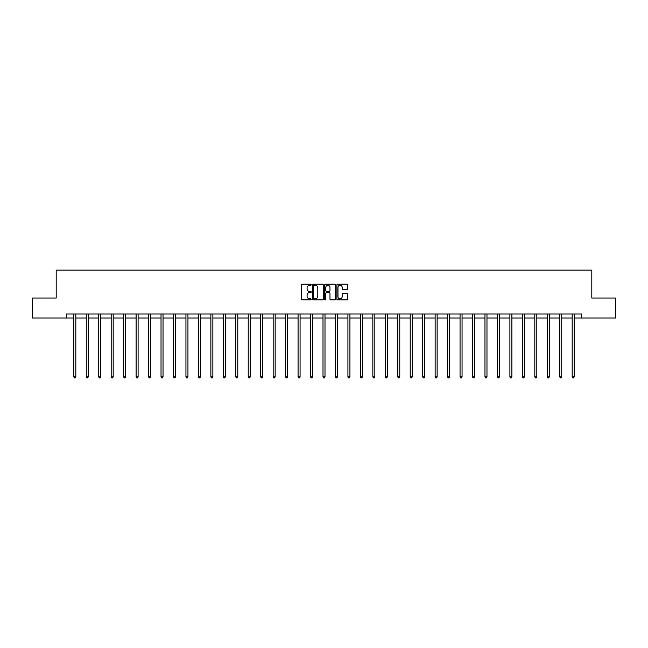 <?xml version="1.0" encoding="UTF-8"?>
<svg xmlns="http://www.w3.org/2000/svg" width="648" height="648" viewBox="0 0 648 648"><rect width="100%" height="100%" fill="white"/><g stroke="black" fill="none" stroke-linecap="round" stroke-linejoin="round"><path stroke-width="0.97" d="M311.218 284.756A0.551 0.551 0 0 0 310.676 284.205L302.341 284.205A0.786 0.786 0 0 0 301.563 284.99L301.563 299.101A0.786 0.786 0 0 0 302.341 299.886L310.676 299.886A0.551 0.551 0 0 0 311.218 299.336A0.551 0.551 0 0 0 310.676 298.785L309.598 298.785A2.511 2.511 0 0 1 307.087 296.282L307.087 295.099A2.511 2.511 0 0 1 309.598 292.596L310.676 292.596A0.551 0.551 0 0 0 311.218 292.046A0.551 0.551 0 0 0 310.676 291.495L309.598 291.495A2.511 2.511 0 0 1 307.087 288.984L307.087 287.809A2.511 2.511 0 0 1 309.598 285.306L310.676 285.306A0.551 0.551 0 0 0 311.218 284.756M346.915 289.729A0.786 0.786 0 0 0 347.692 288.951L347.692 284.99A0.786 0.786 0 0 0 346.915 284.205L337.657 284.205A0.786 0.786 0 0 0 336.879 284.99L336.879 299.101A0.786 0.786 0 0 0 337.657 299.886L346.915 299.886A0.786 0.786 0 0 0 347.692 299.101L347.692 294.322A0.786 0.786 0 0 0 346.915 293.536L342.954 293.536A0.786 0.786 0 0 0 342.168 294.322L342.168 296.687A2.098 2.098 0 0 1 340.07 298.785A2.098 2.098 0 0 1 337.973 296.687L337.973 287.396A2.098 2.098 0 0 1 340.07 285.306A2.098 2.098 0 0 1 342.168 287.396L342.168 288.951A0.786 0.786 0 0 0 342.954 289.729L346.915 289.729M66.347 317.998L32.4 317.998L32.4 298.031L56.198 298.031L56.198 270.078L591.802 270.078L591.802 298.031L615.6 298.031L615.6 317.998L581.653 317.998L581.653 314.005L66.347 314.005L66.347 317.998L73.815 317.998M323.312 284.99A0.786 0.786 0 0 0 322.534 284.205L313.276 284.205A0.786 0.786 0 0 0 312.498 284.99L312.498 299.101A0.786 0.786 0 0 0 313.276 299.886L322.534 299.886A0.786 0.786 0 0 0 323.312 299.101L323.312 284.99M325.466 284.205L334.724 284.205A0.786 0.786 0 0 1 335.502 284.99L335.502 299.101A0.786 0.786 0 0 1 334.724 299.886L330.764 299.886A0.786 0.786 0 0 1 329.978 299.101L329.978 293.374A0.786 0.786 0 0 0 329.192 292.596L326.568 292.596A0.786 0.786 0 0 0 325.782 293.374L325.782 299.336A0.551 0.551 0 0 1 325.231 299.886A0.551 0.551 0 0 1 324.689 299.336L324.689 284.99A0.786 0.786 0 0 1 325.466 284.205M75.808 317.998L86.273 317.998M88.266 317.998L98.731 317.998M100.724 317.998L111.189 317.998M113.189 317.998L123.647 317.998M125.647 317.998L136.112 317.998M138.105 317.998L148.57 317.998M150.563 317.998L161.028 317.998M163.029 317.998L173.486 317.998M175.487 317.998L185.944 317.998M187.944 317.998L198.41 317.998M200.402 317.998L210.867 317.998M212.86 317.998L223.325 317.998M225.326 317.998L235.783 317.998M237.784 317.998L248.241 317.998M250.241 317.998L260.707 317.998M262.699 317.998L273.164 317.998M275.157 317.998L285.622 317.998M287.623 317.998L298.08 317.998M300.081 317.998L310.546 317.998M312.539 317.998L323.004 317.998M324.996 317.998L335.462 317.998M337.454 317.998L347.919 317.998M349.92 317.998L360.377 317.998M362.378 317.998L372.843 317.998M374.836 317.998L385.301 317.998M387.293 317.998L397.759 317.998M399.759 317.998L410.216 317.998M412.217 317.998L422.674 317.998M424.675 317.998L435.14 317.998M437.133 317.998L447.598 317.998M449.591 317.998L460.056 317.998M462.056 317.998L472.514 317.998M474.514 317.998L484.971 317.998M486.972 317.998L497.437 317.998M499.43 317.998L509.895 317.998M511.888 317.998L522.353 317.998M524.354 317.998L534.811 317.998M536.811 317.998L547.277 317.998M549.269 317.998L559.734 317.998M561.727 317.998L572.192 317.998M574.185 317.998L581.653 317.998M314.142 285.306A0.551 0.551 0 0 0 313.591 285.849L313.591 298.234A0.551 0.551 0 0 0 314.142 298.785L315.276 298.785A2.511 2.511 0 0 0 317.787 296.282L317.787 287.809A2.511 2.511 0 0 0 315.276 285.306L314.142 285.306M329.978 287.437A2.098 2.098 0 0 0 327.88 285.339A2.098 2.098 0 0 0 325.782 287.437L325.782 290.709A0.786 0.786 0 0 0 326.568 291.495L329.192 291.495A0.786 0.786 0 0 0 329.978 290.709L329.978 287.437M75.913 314.005L75.865 314.126A0.802 0.802 0 0 0 75.808 314.426L75.808 376.885L73.815 376.885L73.815 314.426A0.802 0.802 0 0 0 73.751 314.126L73.71 314.005M75.808 376.885L75.209 377.922L74.415 377.922L73.815 376.885M88.371 314.005L88.322 314.126A0.802 0.802 0 0 0 88.266 314.426L88.266 376.885L86.273 376.885L86.273 314.426A0.802 0.802 0 0 0 86.216 314.126L86.168 314.005M88.266 376.885L87.666 377.922L86.873 377.922L86.273 376.885M100.829 314.005L100.788 314.126A0.802 0.802 0 0 0 100.724 314.426L100.724 376.885L98.731 376.885L98.731 314.426A0.802 0.802 0 0 0 98.674 314.126L98.626 314.005M100.724 376.885L100.132 377.922L99.33 377.922L98.731 376.885M113.295 314.005L113.246 314.126A0.802 0.802 0 0 0 113.189 314.426L113.189 376.885L111.189 376.885L111.189 314.426A0.802 0.802 0 0 0 111.132 314.126L111.083 314.005M113.189 376.885L112.59 377.922L111.788 377.922L111.189 376.885M125.753 314.005L125.704 314.126A0.802 0.802 0 0 0 125.647 314.426L125.647 376.885L123.647 376.885L123.647 314.426A0.802 0.802 0 0 0 123.59 314.126L123.541 314.005M125.647 376.885L125.048 377.922L124.246 377.922L123.647 376.885M138.21 314.005L138.162 314.126A0.802 0.802 0 0 0 138.105 314.426L138.105 376.885L136.112 376.885L136.112 314.426A0.802 0.802 0 0 0 136.048 314.126L136.007 314.005M138.105 376.885L137.506 377.922L136.712 377.922L136.112 376.885M150.668 314.005L150.619 314.126A0.802 0.802 0 0 0 150.563 314.426L150.563 376.885L148.57 376.885L148.57 314.426A0.802 0.802 0 0 0 148.513 314.126L148.465 314.005M150.563 376.885L149.963 377.922L149.17 377.922L148.57 376.885M163.126 314.005L163.085 314.126A0.802 0.802 0 0 0 163.029 314.426L163.029 376.885L161.028 376.885L161.028 314.426A0.802 0.802 0 0 0 160.971 314.126L160.923 314.005M163.029 376.885L162.429 377.922L161.627 377.922L161.028 376.885M175.592 314.005L175.543 314.126A0.802 0.802 0 0 0 175.487 314.426L175.487 376.885L173.486 376.885L173.486 314.426A0.802 0.802 0 0 0 173.429 314.126L173.381 314.005M175.487 376.885L174.887 377.922L174.085 377.922L173.486 376.885M188.05 314.005L188.001 314.126A0.802 0.802 0 0 0 187.944 314.426L187.944 376.885L185.944 376.885L185.944 314.426A0.802 0.802 0 0 0 185.887 314.126L185.846 314.005M187.944 376.885L187.345 377.922L186.543 377.922L185.944 376.885M200.507 314.005L200.459 314.126A0.802 0.802 0 0 0 200.402 314.426L200.402 376.885L198.41 376.885L198.41 314.426A0.802 0.802 0 0 0 198.353 314.126L198.304 314.005M200.402 376.885L199.803 377.922L199.009 377.922L198.41 376.885M212.965 314.005L212.925 314.126A0.802 0.802 0 0 0 212.86 314.426L212.86 376.885L210.867 376.885L210.867 314.426A0.802 0.802 0 0 0 210.811 314.126L210.762 314.005M212.86 376.885L212.261 377.922L211.467 377.922L210.867 376.885M225.431 314.005L225.383 314.126A0.802 0.802 0 0 0 225.326 314.426L225.326 376.885L223.325 376.885L223.325 314.426A0.802 0.802 0 0 0 223.268 314.126L223.22 314.005M225.326 376.885L224.726 377.922L223.924 377.922L223.325 376.885M237.889 314.005L237.84 314.126A0.802 0.802 0 0 0 237.784 314.426L237.784 376.885L235.783 376.885L235.783 314.426A0.802 0.802 0 0 0 235.726 314.126L235.678 314.005M237.784 376.885L237.184 377.922L236.382 377.922L235.783 376.885M250.347 314.005L250.298 314.126A0.802 0.802 0 0 0 250.241 314.426L250.241 376.885L248.241 376.885L248.241 314.426A0.802 0.802 0 0 0 248.184 314.126L248.144 314.005M250.241 376.885L249.642 377.922L248.84 377.922L248.241 376.885M262.805 314.005L262.756 314.126A0.802 0.802 0 0 0 262.699 314.426L262.699 376.885L260.707 376.885L260.707 314.426A0.802 0.802 0 0 0 260.65 314.126L260.601 314.005M262.699 376.885L262.1 377.922L261.306 377.922L260.707 376.885M275.262 314.005L275.222 314.126A0.802 0.802 0 0 0 275.157 314.426L275.157 376.885L273.164 376.885L273.164 314.426A0.802 0.802 0 0 0 273.108 314.126L273.059 314.005M275.157 376.885L274.558 377.922L273.764 377.922L273.164 376.885M287.728 314.005L287.68 314.126A0.802 0.802 0 0 0 287.623 314.426L287.623 376.885L285.622 376.885L285.622 314.426A0.802 0.802 0 0 0 285.566 314.126L285.517 314.005M287.623 376.885L287.024 377.922L286.222 377.922L285.622 376.885M300.186 314.005L300.137 314.126A0.802 0.802 0 0 0 300.081 314.426L300.081 376.885L298.08 376.885L298.08 314.426A0.802 0.802 0 0 0 298.023 314.126L297.975 314.005M300.081 376.885L299.481 377.922L298.679 377.922L298.08 376.885M312.644 314.005L312.595 314.126A0.802 0.802 0 0 0 312.539 314.426L312.539 376.885L310.546 376.885L310.546 314.426A0.802 0.802 0 0 0 310.481 314.126L310.441 314.005M312.539 376.885L311.939 377.922L311.137 377.922L310.546 376.885M325.102 314.005L325.053 314.126A0.802 0.802 0 0 0 324.996 314.426L324.996 376.885L323.004 376.885L323.004 314.426A0.802 0.802 0 0 0 322.947 314.126L322.898 314.005M324.996 376.885L324.397 377.922L323.603 377.922L323.004 376.885M337.559 314.005L337.519 314.126A0.802 0.802 0 0 0 337.454 314.426L337.454 376.885L335.462 376.885L335.462 314.426A0.802 0.802 0 0 0 335.405 314.126L335.356 314.005M337.454 376.885L336.863 377.922L336.061 377.922L335.462 376.885M350.025 314.005L349.977 314.126A0.802 0.802 0 0 0 349.92 314.426L349.92 376.885L347.919 376.885L347.919 314.426A0.802 0.802 0 0 0 347.863 314.126L347.814 314.005M349.92 376.885L349.321 377.922L348.519 377.922L347.919 376.885M362.483 314.005L362.435 314.126A0.802 0.802 0 0 0 362.378 314.426L362.378 376.885L360.377 376.885L360.377 314.426A0.802 0.802 0 0 0 360.32 314.126L360.272 314.005M362.378 376.885L361.778 377.922L360.976 377.922L360.377 376.885M374.941 314.005L374.892 314.126A0.802 0.802 0 0 0 374.836 314.426L374.836 376.885L372.843 376.885L372.843 314.426A0.802 0.802 0 0 0 372.778 314.126L372.738 314.005M374.836 376.885L374.236 377.922L373.442 377.922L372.843 376.885M387.399 314.005L387.35 314.126A0.802 0.802 0 0 0 387.293 314.426L387.293 376.885L385.301 376.885L385.301 314.426A0.802 0.802 0 0 0 385.244 314.126L385.196 314.005M387.293 376.885L386.694 377.922L385.9 377.922L385.301 376.885M399.856 314.005L399.816 314.126A0.802 0.802 0 0 0 399.759 314.426L399.759 376.885L397.759 376.885L397.759 314.426A0.802 0.802 0 0 0 397.702 314.126L397.653 314.005M399.759 376.885L399.16 377.922L398.358 377.922L397.759 376.885M412.322 314.005L412.274 314.126A0.802 0.802 0 0 0 412.217 314.426L412.217 376.885L410.216 376.885L410.216 314.426A0.802 0.802 0 0 0 410.16 314.126L410.111 314.005M412.217 376.885L411.618 377.922L410.816 377.922L410.216 376.885M424.78 314.005L424.732 314.126A0.802 0.802 0 0 0 424.675 314.426L424.675 376.885L422.674 376.885L422.674 314.426A0.802 0.802 0 0 0 422.618 314.126L422.569 314.005M424.675 376.885L424.075 377.922L423.274 377.922L422.674 376.885M437.238 314.005L437.189 314.126A0.802 0.802 0 0 0 437.133 314.426L437.133 376.885L435.14 376.885L435.14 314.426A0.802 0.802 0 0 0 435.075 314.126L435.035 314.005M437.133 376.885L436.533 377.922L435.74 377.922L435.14 376.885M449.696 314.005L449.647 314.126A0.802 0.802 0 0 0 449.591 314.426L449.591 376.885L447.598 376.885L447.598 314.426A0.802 0.802 0 0 0 447.541 314.126L447.493 314.005M449.591 376.885L448.991 377.922L448.197 377.922L447.598 376.885M462.154 314.005L462.113 314.126A0.802 0.802 0 0 0 462.056 314.426L462.056 376.885L460.056 376.885L460.056 314.426A0.802 0.802 0 0 0 459.999 314.126L459.95 314.005M462.056 376.885L461.457 377.922L460.655 377.922L460.056 376.885M474.62 314.005L474.571 314.126A0.802 0.802 0 0 0 474.514 314.426L474.514 376.885L472.514 376.885L472.514 314.426A0.802 0.802 0 0 0 472.457 314.126L472.408 314.005M474.514 376.885L473.915 377.922L473.113 377.922L472.514 376.885M487.077 314.005L487.029 314.126A0.802 0.802 0 0 0 486.972 314.426L486.972 376.885L484.971 376.885L484.971 314.426A0.802 0.802 0 0 0 484.915 314.126L484.874 314.005M486.972 376.885L486.373 377.922L485.571 377.922L484.971 376.885M499.535 314.005L499.487 314.126A0.802 0.802 0 0 0 499.43 314.426L499.43 376.885L497.437 376.885L497.437 314.426A0.802 0.802 0 0 0 497.38 314.126L497.332 314.005M499.43 376.885L498.83 377.922L498.037 377.922L497.437 376.885M511.993 314.005L511.952 314.126A0.802 0.802 0 0 0 511.888 314.426L511.888 376.885L509.895 376.885L509.895 314.426A0.802 0.802 0 0 0 509.838 314.126L509.79 314.005M511.888 376.885L511.288 377.922L510.494 377.922L509.895 376.885M524.459 314.005L524.41 314.126A0.802 0.802 0 0 0 524.354 314.426L524.354 376.885L522.353 376.885L522.353 314.426A0.802 0.802 0 0 0 522.296 314.126L522.248 314.005M524.354 376.885L523.754 377.922L522.952 377.922L522.353 376.885M536.917 314.005L536.868 314.126A0.802 0.802 0 0 0 536.811 314.426L536.811 376.885L534.811 376.885L534.811 314.426A0.802 0.802 0 0 0 534.754 314.126L534.705 314.005M536.811 376.885L536.212 377.922L535.41 377.922L534.811 376.885M549.374 314.005L549.326 314.126A0.802 0.802 0 0 0 549.269 314.426L549.269 376.885L547.277 376.885L547.277 314.426A0.802 0.802 0 0 0 547.212 314.126L547.171 314.005M549.269 376.885L548.67 377.922L547.868 377.922L547.277 376.885M561.832 314.005L561.784 314.126A0.802 0.802 0 0 0 561.727 314.426L561.727 376.885L559.734 376.885L559.734 314.426A0.802 0.802 0 0 0 559.678 314.126L559.629 314.005M561.727 376.885L561.128 377.922L560.334 377.922L559.734 376.885M574.29 314.005L574.25 314.126A0.802 0.802 0 0 0 574.185 314.426L574.185 376.885L572.192 376.885L572.192 314.426A0.802 0.802 0 0 0 572.135 314.126L572.087 314.005M574.185 376.885L573.585 377.922L572.792 377.922L572.192 376.885"/></g></svg>
